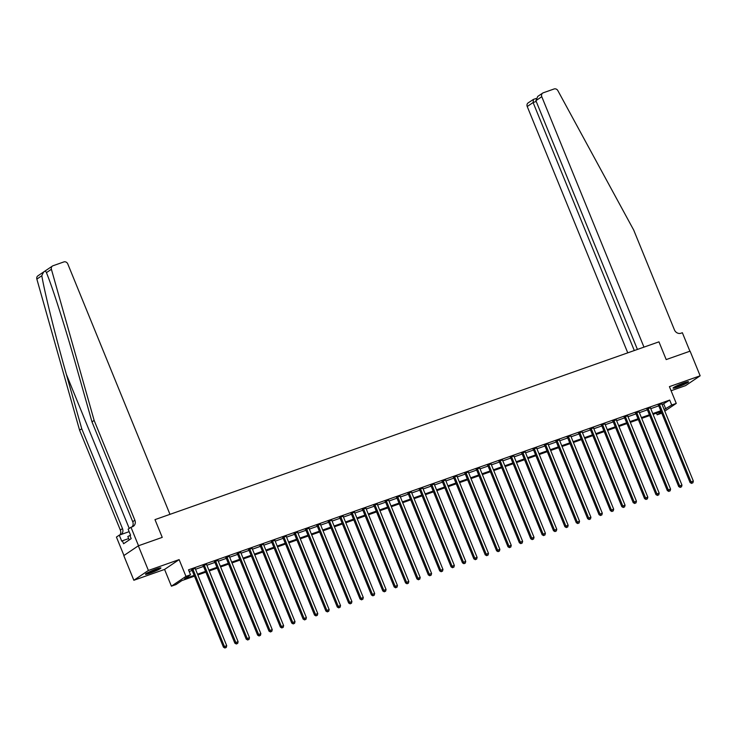 <?xml version="1.0" encoding="UTF-8"?>
<svg xmlns="http://www.w3.org/2000/svg" width="737" height="737" viewBox="0 0 737 737"><rect width="100%" height="100%" fill="white"/><g stroke="black" fill="none" stroke-linecap="round" stroke-linejoin="round"><path stroke-width="1.11" d="M150.118 573.174A8.347 0.838 157.8 0 0 160.915 567.951A8.347 0.838 157.8 0 0 156.253 569.038A8.347 0.838 157.8 0 0 145.456 574.261A8.347 0.838 157.8 0 0 150.118 573.174M677.745 387.026A8.347 0.838 157.8 0 0 688.542 381.803A8.347 0.838 157.8 0 0 683.881 382.89A8.347 0.838 157.8 0 0 673.084 388.113A8.347 0.838 157.8 0 0 677.745 387.026M194.476 576.15L181.864 580.599L175.968 584.579L171.417 586.182L185.964 576.38L190.515 574.768L184.619 578.748L194.163 575.376M164.572 569.425L179.128 559.613L148.395 570.456L138.335 545.813L123.788 555.615L133.848 580.268L164.572 569.425L171.417 586.182M671.085 390.73L685.603 385.608L700.15 375.806L669.417 386.639L676.262 403.406L664.792 411.135M661.771 413.171L657.155 414.82L661.301 412.029M656.483 413.162L657.155 414.82M148.395 570.456L133.848 580.268M637.422 349.43L535.9 100.665L537.743 96.418L542.708 93.074A3.215 2.874 56 0 1 543.298 92.779L554.086 88.974A3.215 2.874 56 0 1 557.854 90.614L633.7 230.064L674.438 329.89A5.352 4.8 56 0 0 680.997 333.216L682.361 332.728L689.906 351.217L666.193 359.582L690.09 351.153L700.15 375.806M662.148 404.641L669.693 400.08L188.506 569.839L190.515 574.768M189.179 571.497L192.145 570.447M195.517 569.259L203.532 566.44M206.904 565.242L214.909 562.423M218.281 561.235L226.296 558.406M229.668 557.218L237.673 554.39M241.045 553.201L249.051 550.373M252.423 549.185L260.437 546.357M263.809 545.168L271.815 542.34M275.187 541.151L283.201 538.332M286.573 537.144L294.579 534.316M297.951 533.127L305.956 530.299M309.328 529.111L317.343 526.282M320.715 525.094L328.72 522.266M332.092 521.077L340.107 518.249M343.479 517.061L351.485 514.242M354.856 513.044L362.862 510.225M366.234 509.037L374.249 506.208M377.62 505.02L385.626 502.192M388.998 501.003L397.013 498.175M400.384 496.987L408.39 494.159M411.762 492.97L419.768 490.151M423.139 488.953L431.154 486.134M434.526 484.946L442.532 482.118M445.903 480.929L453.918 478.101M457.29 476.913L465.296 474.084M468.668 472.896L476.673 470.068M480.045 468.879L488.06 466.06M491.432 464.863L499.437 462.044M502.809 460.855L510.824 458.027M514.196 456.839L522.201 454.01M525.573 452.822L533.579 449.994M536.951 448.805L544.965 445.977M548.337 444.789L556.343 441.97M559.715 440.772L567.72 437.953M571.092 436.765L579.107 433.936M582.479 432.748L590.484 429.92M593.856 428.731L601.871 425.903M605.243 424.715L613.248 421.886M616.62 420.698L624.626 417.87M627.998 416.681L636.013 413.862M639.384 412.674L647.39 409.846M650.762 408.657L658.777 405.829M661.817 403.775L658.316 405.009M650.439 407.791L646.929 409.026M639.053 411.808L635.552 413.042M627.675 415.825L624.165 417.059M616.298 419.832L612.788 421.076M604.911 423.849L601.41 425.092M593.534 427.865L590.024 429.1M582.147 431.882L578.646 433.116M570.77 435.899L567.26 437.133M559.392 439.915L555.882 441.15M548.006 443.923L544.505 445.166M536.628 447.939L533.118 449.183M525.241 451.956L521.741 453.191M513.864 455.973L510.354 457.207M502.487 459.989L498.977 461.224M491.1 464.006L487.599 465.24M479.723 468.023L476.213 469.257M468.336 472.03L464.835 473.274M456.958 476.047L453.448 477.281M445.581 480.063L442.071 481.298M434.194 484.08L430.694 485.314M422.817 488.097L419.307 489.331M411.43 492.113L407.93 493.348M400.053 496.121L396.543 497.364M388.675 500.137L385.165 501.372M377.289 504.154L373.788 505.389M365.911 508.171L362.401 509.405M354.525 512.187L351.024 513.422M343.147 516.204L339.637 517.438M331.77 520.211L328.26 521.455M320.383 524.228L316.882 525.472M309.006 528.245L305.496 529.479M297.628 532.261L294.118 533.496M286.242 536.278L282.741 537.513M274.864 540.295L271.354 541.529M263.478 544.302L259.977 545.546M252.1 548.319L248.59 549.562M240.723 552.335L237.213 553.57M229.336 556.352L225.835 557.587M217.959 560.369L214.449 561.603M206.572 564.385L203.071 565.62M195.194 568.393L191.684 569.637M138.335 545.813L162.241 537.374L154.991 519.631L658.952 341.839L643.972 347.127L541.778 96.694L535.9 100.665M179.128 559.613L185.964 576.38M669.693 400.08L671.711 405.009L676.262 403.406M666.193 359.582L658.952 341.839L666.193 359.582M661.098 411.532L653.093 414.36M649.721 415.548L641.706 418.376M638.334 419.565L630.328 422.384M626.957 423.582L618.951 426.401M615.579 427.589L607.564 430.417M604.193 431.606L596.187 434.434M592.815 435.622L584.809 438.451M581.429 439.639L573.423 442.467M570.051 443.656L562.045 446.475M558.674 447.672L550.659 450.491M547.287 451.68L539.281 454.508M535.91 455.696L527.904 458.525M524.532 459.713L516.517 462.541M513.145 463.73L505.14 466.558M501.768 467.746L493.753 470.565M490.381 471.763L482.376 474.582M479.004 475.77L470.998 478.599M467.627 479.787L459.612 482.615M456.24 483.804L448.234 486.632M444.862 487.82L436.848 490.649M433.476 491.837L425.47 494.656M422.098 495.854L414.093 498.673M410.721 499.861L402.706 502.689M399.334 503.878L391.329 506.706M387.957 507.894L379.942 510.723M376.57 511.911L368.564 514.739M365.193 515.928L357.187 518.756M353.815 519.944L345.8 522.763M342.429 523.952L334.423 526.78M331.051 527.968L323.036 530.797M319.665 531.985L311.659 534.813M308.287 536.002L300.281 538.83M296.91 540.018L288.895 542.847M285.523 544.035L277.517 546.854M274.146 548.042L266.131 550.871M262.759 552.059L254.753 554.887M251.381 556.076L243.376 558.904M240.004 560.092L231.989 562.921M228.617 564.109L220.612 566.937M217.24 568.126L209.225 570.945M205.853 572.142L197.848 574.961M664.157 409.569L671.711 405.009M197.534 574.187L205.54 571.368M208.912 570.171L216.927 567.352M220.299 566.163L228.304 563.335M231.676 562.147L239.682 559.319M243.053 558.13L251.068 555.302M254.44 554.113L262.446 551.285M265.817 550.097L273.832 547.278M277.204 546.08L285.21 543.261M288.582 542.073L296.587 539.244M299.959 538.056L307.974 535.228M311.346 534.039L319.351 531.211M322.723 530.023L330.738 527.195M334.11 526.006L342.115 523.187M345.487 521.989L353.493 519.17M356.865 517.982L364.879 515.154M368.251 513.965L376.257 511.137M379.629 509.949L387.644 507.12M391.015 505.932L399.021 503.104M402.393 501.915L410.398 499.096M413.77 497.899L421.785 495.08M425.157 493.891L433.163 491.063M436.534 489.875L444.549 487.046M447.921 485.858L455.927 483.03M459.298 481.841L467.304 479.013M470.676 477.825L478.691 474.997M482.062 473.808L490.068 470.989M493.44 469.801L501.446 466.972M504.817 465.784L512.832 462.956M516.204 461.767L524.21 458.939M527.581 457.751L535.596 454.922M538.968 453.734L546.974 450.906M550.346 449.717L558.351 446.898M561.723 445.71L569.738 442.882M573.11 441.693L581.115 438.865M584.487 437.677L592.502 434.848M595.874 433.66L603.879 430.832M607.251 429.643L615.257 426.815M618.629 425.627L626.643 422.808M630.015 421.61L638.021 418.791M641.393 417.603L649.408 414.774M652.779 413.586L660.785 410.758M663.797 404.06L665.815 408.989M659.606 404.806L658.629 405.47L690.09 482.569L691.076 481.906L659.606 404.806A1.069 0.958 56 0 0 659.394 404.456L659.293 404.346M691.979 483.14L692.891 482.818L691.979 483.14L691.076 481.906L693.351 481.095L661.881 403.996A1.069 0.958 56 0 1 661.798 403.609L661.798 403.471M658.629 405.47A1.069 0.958 56 0 0 658.408 405.12L658.095 404.77M690.09 482.569L691.592 483.408M692.891 482.818L693.351 481.095M634.308 350.536L533.109 102.544L527.222 106.506A3.215 2.874 -124 0 1 528.162 102.876L533.45 99.412L533.109 102.544L536.214 101.448M627.758 352.848L527.222 106.506M542.708 93.074A3.215 2.874 56 0 0 541.778 96.694M94.143 420.412L134.88 520.239A5.352 4.8 -124 0 1 133.323 526.282A5.352 4.8 -124 0 1 132.338 526.78L130.974 527.259L138.519 545.749L162.241 537.374L154.991 519.631L169.971 514.343L67.776 263.92A3.215 2.874 56 0 0 63.833 261.93L53.055 265.735A3.215 2.874 56 0 0 51.397 269.281L94.143 420.412L91.987 421.868L76.584 367.404C65.823 329.07 52.631 287.633 46.431 272.635C45.243 270.009 43.704 271.05 41.816 275.749C44.727 292.957 55.45 336.063 66.339 374.304L81.752 428.768L122.489 528.595A5.352 4.8 -124 0 1 121.135 534.491M51.397 269.281L46.431 272.635L46.238 272.146M81.752 428.768L79.596 430.224L120.334 530.05A5.352 4.8 -124 0 1 119.956 534.905M132.126 526.854A5.352 4.8 -124 0 0 132.724 521.695L91.987 421.868M41.816 275.749L36.85 279.093L79.596 430.224M130.974 527.259L128.127 529.184L130.596 535.246L129.97 535.67L131.177 538.627L123.586 543.74L122.379 540.783L121.752 541.207L119.274 535.145L116.428 537.07L123.954 555.505M129.141 531.663L119.274 535.145M36.85 279.093A3.215 2.874 -124 0 1 37.909 275.831L52.465 266.029M128.662 538.572L122.379 540.783M648.228 408.814L647.243 409.477L678.703 486.577L679.689 485.913L648.228 408.814A1.069 0.958 56 0 0 648.007 408.473L647.915 408.362M680.601 487.157L681.513 486.835L680.601 487.157L679.689 485.913L681.965 485.112L650.504 408.012A1.069 0.958 56 0 1 650.421 407.625L650.412 407.487M647.243 409.477A1.069 0.958 56 0 0 647.031 409.136L646.717 408.786M678.703 486.577L680.205 487.424M681.513 486.835L681.965 485.112M636.842 412.831L635.865 413.494L667.326 490.593L668.312 489.93L636.842 412.831A1.069 0.958 56 0 0 636.63 412.49L636.528 412.379M669.224 491.174L670.136 490.851L669.224 491.174L668.312 489.93L670.587 489.128L639.126 412.029A1.069 0.958 56 0 1 639.034 411.642L639.034 411.495M635.865 413.494A1.069 0.958 56 0 0 635.644 413.153L635.331 412.803M667.326 490.593L668.827 491.441M670.136 490.851L670.587 489.128M625.464 416.847L624.479 417.51L655.948 494.61L656.925 493.947L625.464 416.847A1.069 0.958 56 0 0 625.252 416.506L625.151 416.396M657.837 495.19L658.749 494.868L657.837 495.19L656.925 493.947L659.2 493.145L627.74 416.046A1.069 0.958 56 0 1 627.657 415.659L627.657 415.511M624.479 417.51A1.069 0.958 56 0 0 624.267 417.17L623.953 416.82M655.948 494.61L657.45 495.448M658.749 494.868L659.2 493.145M614.087 420.864L613.101 421.527L644.562 498.627L645.548 497.963L614.087 420.864A1.069 0.958 56 0 0 613.866 420.523L613.774 420.412M646.46 499.207L647.372 498.885L646.46 499.207L645.548 497.963L647.823 497.162L616.362 420.062A1.069 0.958 56 0 1 616.279 419.666L616.27 419.528M613.101 421.527A1.069 0.958 56 0 0 612.889 421.186L612.576 420.836M644.562 498.627L646.063 499.465M647.372 498.885L647.823 497.162M686.608 382.024A7.223 0.728 -22.2 0 1 675.12 386.805A7.223 0.728 -22.2 0 1 674.622 386.916M677.754 385.368A6.688 0.673 157.8 0 0 683.273 383.111M674.023 387.266A8.291 0.829 157.8 0 0 674.318 387.192A8.291 0.829 157.8 0 0 687.28 381.858M158.98 568.172A7.223 0.728 -22.2 0 1 153.637 570.779A7.223 0.728 -22.2 0 1 146.995 573.064M150.127 571.507A6.688 0.673 157.8 0 0 153.379 570.254A6.688 0.673 157.8 0 0 155.654 569.25M146.396 573.414A8.291 0.829 157.8 0 0 153.757 570.853A8.291 0.829 157.8 0 0 159.653 567.997M130.569 535.173L127.823 536.518L129.224 539.945M602.7 424.88L601.724 425.544L633.184 502.643L634.17 501.98L602.7 424.88A1.069 0.958 56 0 0 602.488 424.53L602.387 424.429M635.082 503.214L635.985 502.901L635.082 503.214L634.17 501.98L636.446 501.178L604.976 424.079A1.069 0.958 56 0 1 604.893 423.683L604.893 423.545M601.724 425.544A1.069 0.958 56 0 0 601.503 425.194L601.189 424.853M633.184 502.643L634.686 503.482M635.985 502.901L636.446 501.178M591.323 428.897L590.337 429.56L621.807 506.66L622.783 505.997L591.323 428.897A1.069 0.958 56 0 0 591.102 428.547L591.01 428.437M623.695 507.231L624.607 506.909L623.695 507.231L622.783 505.997L625.059 505.195L593.598 428.096A1.069 0.958 56 0 1 593.515 427.7L593.506 427.561M590.337 429.56A1.069 0.958 56 0 0 590.125 429.21L589.812 428.86M621.807 506.66L623.299 507.498M624.607 506.909L625.059 505.195M579.945 432.914L578.96 433.568L610.42 510.667L611.406 510.013L579.945 432.914A1.069 0.958 56 0 0 579.724 432.564L579.623 432.453M612.318 511.248L613.23 510.925L612.318 511.248L611.406 510.013L613.681 509.203L582.221 432.103A1.069 0.958 56 0 1 582.129 431.716L582.129 431.578M578.96 433.568A1.069 0.958 56 0 0 578.738 433.227L578.425 432.877M610.42 510.667L611.922 511.515M613.23 510.925L613.681 509.203M568.559 436.921L567.573 437.585L599.043 514.684L600.019 514.021L568.559 436.921A1.069 0.958 56 0 0 568.347 436.58L568.245 436.47M600.931 515.264L601.843 514.942L600.931 515.264L600.019 514.021L602.304 513.219L570.834 436.12A1.069 0.958 56 0 1 570.751 435.733L570.751 435.585M567.573 437.585A1.069 0.958 56 0 0 567.361 437.244L567.048 436.894M599.043 514.684L600.544 515.532M601.843 514.942L602.304 513.219M557.181 440.938L556.195 441.601L587.656 518.701L588.642 518.037L557.181 440.938A1.069 0.958 56 0 0 556.96 440.597L556.868 440.486M589.554 519.281L590.466 518.959L589.554 519.281L588.642 518.037L590.917 517.236L559.457 440.136A1.069 0.958 56 0 1 559.374 439.749L559.365 439.602M556.195 441.601A1.069 0.958 56 0 0 555.984 441.26L555.67 440.91M587.656 518.701L589.158 519.548M590.466 518.959L590.917 517.236M545.795 444.955L544.818 445.618L576.279 522.717L577.264 522.054L545.795 444.955A1.069 0.958 56 0 0 545.583 444.614L545.481 444.503M578.177 523.298L579.079 522.975L578.177 523.298L577.264 522.054L579.54 521.252L548.07 444.153A1.069 0.958 56 0 1 547.987 443.757L547.987 443.619M544.818 445.618A1.069 0.958 56 0 0 544.597 445.277L544.284 444.927M576.279 522.717L577.78 523.556M579.079 522.975L579.54 521.252M534.417 448.971L533.431 449.634L564.901 526.734L565.878 526.071L534.417 448.971A1.069 0.958 56 0 0 534.196 448.621L534.104 448.52M566.79 527.305L567.702 526.992L566.79 527.305L565.878 526.071L568.153 525.269L536.693 448.17A1.069 0.958 56 0 1 536.61 447.774L536.6 447.635M533.431 449.634A1.069 0.958 56 0 0 533.219 449.284L532.906 448.944M564.901 526.734L566.394 527.572M567.702 526.992L568.153 525.269M523.04 452.988L522.054 453.651L553.515 530.751L554.5 530.087L523.04 452.988A1.069 0.958 56 0 0 522.819 452.638L522.726 452.527M555.412 531.322L556.324 530.999L555.412 531.322L554.5 530.087L556.776 529.286L525.315 452.186A1.069 0.958 56 0 1 525.223 451.79L525.223 451.652M522.054 453.651A1.069 0.958 56 0 0 521.833 453.301L521.52 452.951M553.515 530.751L555.016 531.589M556.324 530.999L556.776 529.286M511.653 457.004L510.667 457.659L542.137 534.758L543.114 534.104L511.653 457.004A1.069 0.958 56 0 0 511.441 456.654L511.34 456.544M544.026 535.338L544.938 535.016L544.026 535.338L543.114 534.104L545.398 533.293L513.929 456.194A1.069 0.958 56 0 1 513.846 455.807L513.846 455.669M510.667 457.659A1.069 0.958 56 0 0 510.455 457.318L510.142 456.968M542.137 534.758L543.639 535.606M544.938 535.016L545.398 533.293M500.276 461.012L499.29 461.675L530.751 538.775L531.736 538.111L500.276 461.012A1.069 0.958 56 0 0 500.054 460.671L499.962 460.561M532.648 539.355L533.56 539.033L532.648 539.355L531.736 538.111L534.012 537.31L502.551 460.21A1.069 0.958 56 0 1 502.468 459.824L502.459 459.676M499.29 461.675A1.069 0.958 56 0 0 499.078 461.334L498.765 460.984M530.751 538.775L532.252 539.622M533.56 539.033L534.012 537.31M488.889 465.029L487.912 465.692L519.373 542.791L520.359 542.128L488.889 465.029A1.069 0.958 56 0 0 488.677 464.688L488.576 464.577M521.271 543.372L522.174 543.049L521.271 543.372L520.359 542.128L522.634 541.327L491.164 464.227A1.069 0.958 56 0 1 491.082 463.84L491.082 463.693M487.912 465.692A1.069 0.958 56 0 0 487.691 465.351L487.378 465.001M519.373 542.791L520.875 543.639M522.174 543.049L522.634 541.327M477.512 469.045L476.526 469.709L507.996 546.808L508.972 546.145L477.512 469.045A1.069 0.958 56 0 0 477.29 468.704L477.198 468.594M509.884 547.388L510.796 547.066L509.884 547.388L508.972 546.145L511.248 545.343L479.787 468.244A1.069 0.958 56 0 1 479.704 467.848L479.695 467.709M476.526 469.709A1.069 0.958 56 0 0 476.314 469.368L476.001 469.018M507.996 546.808L509.488 547.646M510.796 547.066L511.248 545.343M466.134 473.062L465.148 473.725L496.609 550.825L497.595 550.161L466.134 473.062A1.069 0.958 56 0 0 465.913 472.712L465.821 472.61M498.507 551.396L499.419 551.083L498.507 551.396L497.595 550.161L499.87 549.36L468.41 472.26A1.069 0.958 56 0 1 468.317 471.864L468.317 471.726M465.148 473.725A1.069 0.958 56 0 0 464.927 473.375L464.614 473.034M496.609 550.825L498.111 551.663M499.419 551.083L499.87 549.36M454.747 477.079L453.762 477.742L485.232 554.841L486.208 554.178L454.747 477.079A1.069 0.958 56 0 0 454.536 476.728L454.434 476.627M487.12 555.412L488.032 555.09L487.12 555.412L486.208 554.178L488.493 553.376L457.023 476.277A1.069 0.958 56 0 1 456.94 475.881L456.94 475.743M453.762 477.742A1.069 0.958 56 0 0 453.55 477.392L453.237 477.042M485.232 554.841L486.733 555.68M488.032 555.09L488.493 553.376M443.37 481.095L442.384 481.758L473.845 558.849L474.831 558.195L443.37 481.095A1.069 0.958 56 0 0 443.149 480.745L443.057 480.635M475.743 559.429L476.655 559.107L475.743 559.429L474.831 558.195L477.106 557.384L445.645 480.284A1.069 0.958 56 0 1 445.563 479.898L445.553 479.759M442.384 481.758A1.069 0.958 56 0 0 442.172 481.408L441.859 481.058M473.845 558.849L475.347 559.696M476.655 559.107L477.106 557.384M431.983 485.103L431.007 485.766L462.468 562.865L463.453 562.202L431.983 485.103A1.069 0.958 56 0 0 431.771 484.762L431.67 484.651M464.365 563.446L465.268 563.123L464.365 563.446L463.453 562.202L465.729 561.401L434.259 484.301A1.069 0.958 56 0 1 434.176 483.914L434.176 483.767M431.007 485.766A1.069 0.958 56 0 0 430.786 485.425L430.472 485.075M462.468 562.865L463.969 563.713M465.268 563.123L465.729 561.401M420.606 489.119L419.62 489.783L451.09 566.882L452.067 566.219L420.606 489.119A1.069 0.958 56 0 0 420.394 488.778L420.293 488.668M452.979 567.462L453.891 567.14L452.979 567.462L452.067 566.219L454.342 565.417L422.881 488.318A1.069 0.958 56 0 1 422.798 487.931L422.789 487.783M419.62 489.783A1.069 0.958 56 0 0 419.408 489.442L419.095 489.092M451.09 566.882L452.582 567.73M453.891 567.14L454.342 565.417M409.228 493.136L408.243 493.799L439.703 570.899L440.689 570.235L409.228 493.136A1.069 0.958 56 0 0 409.007 492.795L408.915 492.684M441.601 571.479L442.513 571.157L441.601 571.479L440.689 570.235L442.965 569.434L411.504 492.334A1.069 0.958 56 0 1 411.412 491.938L411.412 491.8M408.243 493.799A1.069 0.958 56 0 0 408.022 493.458L407.708 493.108M439.703 570.899L441.205 571.737M442.513 571.157L442.965 569.434M397.842 497.153L396.856 497.816L428.326 574.915L429.312 574.252L397.842 497.153A1.069 0.958 56 0 0 397.63 496.802L397.529 496.701M430.215 575.486L431.127 575.173L430.215 575.486L429.312 574.252L431.587 573.45L400.117 496.351A1.069 0.958 56 0 1 400.034 495.955L400.034 495.817M396.856 497.816A1.069 0.958 56 0 0 396.644 497.466L396.331 497.125M428.326 574.915L429.828 575.754M431.127 575.173L431.587 573.45M386.464 501.169L385.479 501.833L416.939 578.932L417.925 578.269L386.464 501.169A1.069 0.958 56 0 0 386.243 500.819L386.151 500.718M418.837 579.503L419.749 579.181L418.837 579.503L417.925 578.269L420.201 577.467L388.74 500.368A1.069 0.958 56 0 1 388.657 499.972L388.648 499.833M385.479 501.833A1.069 0.958 56 0 0 385.267 501.482L384.954 501.132M416.939 578.932L418.441 579.77M419.749 579.181L420.201 577.467M375.078 505.186L374.101 505.849L405.562 582.949L406.548 582.285L375.078 505.186A1.069 0.958 56 0 0 374.866 504.836L374.764 504.725M407.46 583.52L408.362 583.197L407.46 583.52L406.548 582.285L408.823 581.475L377.353 504.375A1.069 0.958 56 0 1 377.27 503.988L377.27 503.85M374.101 505.849A1.069 0.958 56 0 0 373.88 505.499L373.567 505.149M405.562 582.949L407.064 583.787M408.362 583.197L408.823 581.475M363.7 509.193L362.715 509.857L394.184 586.956L395.161 586.293L363.7 509.193A1.069 0.958 56 0 0 363.488 508.852L363.387 508.742M396.073 587.536L396.985 587.214L396.073 587.536L395.161 586.293L397.436 585.491L365.976 508.392A1.069 0.958 56 0 1 365.893 508.005L365.884 507.857M362.715 509.857A1.069 0.958 56 0 0 362.503 509.516L362.189 509.166M394.184 586.956L395.686 587.804M396.985 587.214L397.436 585.491M352.323 513.21L351.337 513.873L382.798 590.973L383.784 590.309L352.323 513.21A1.069 0.958 56 0 0 352.102 512.869L352.01 512.759M384.696 591.553L385.608 591.231L384.696 591.553L383.784 590.309L386.059 589.508L354.598 512.408A1.069 0.958 56 0 1 354.515 512.022L354.506 511.874M351.337 513.873A1.069 0.958 56 0 0 351.116 513.532L350.812 513.182M382.798 590.973L384.299 591.82M385.608 591.231L386.059 589.508M340.936 517.227L339.95 517.89L371.42 594.989L372.406 594.326L340.936 517.227A1.069 0.958 56 0 0 340.724 516.886L340.623 516.775M373.309 595.57L374.221 595.247L373.309 595.57L372.406 594.326L374.682 593.525L343.212 516.425A1.069 0.958 56 0 1 343.129 516.029L343.129 515.891M339.95 517.89A1.069 0.958 56 0 0 339.739 517.549L339.425 517.199M371.42 594.989L372.922 595.828M374.221 595.247L374.682 593.525M329.559 521.243L328.573 521.907L360.034 599.006L361.019 598.343L329.559 521.243A1.069 0.958 56 0 0 329.338 520.902L329.246 520.792M361.931 599.586L362.844 599.264L361.931 599.586L361.019 598.343L363.295 597.541L331.834 520.442A1.069 0.958 56 0 1 331.751 520.046L331.742 519.907M328.573 521.907A1.069 0.958 56 0 0 328.361 521.556L328.048 521.216M360.034 599.006L361.535 599.844M362.844 599.264L363.295 597.541M318.172 525.26L317.196 525.923L348.656 603.023L349.642 602.359L318.172 525.26A1.069 0.958 56 0 0 317.96 524.91L317.859 524.808M350.554 603.594L351.457 603.271L350.554 603.594L349.642 602.359L351.918 601.558L320.448 524.458A1.069 0.958 56 0 1 320.365 524.062L320.365 523.924M317.196 525.923A1.069 0.958 56 0 0 316.974 525.573L316.661 525.223M348.656 603.023L350.158 603.861M351.457 603.271L351.918 601.558M306.795 529.277L305.809 529.94L337.279 607.039L338.255 606.376L306.795 529.277A1.069 0.958 56 0 0 306.583 528.926L306.481 528.816M339.167 607.61L340.079 607.288L339.167 607.61L338.255 606.376L340.531 605.565L309.07 528.466A1.069 0.958 56 0 1 308.987 528.079L308.978 527.941M305.809 529.94A1.069 0.958 56 0 0 305.597 529.59L305.284 529.24M337.279 607.039L338.78 607.878M340.079 607.288L340.531 605.565M295.417 533.284L294.432 533.947L325.892 611.047L326.878 610.383L295.417 533.284A1.069 0.958 56 0 0 295.196 532.943L295.104 532.833M327.79 611.627L328.702 611.305L327.79 611.627L326.878 610.383L329.153 609.582L297.693 532.482A1.069 0.958 56 0 1 297.61 532.096L297.601 531.948M294.432 533.947A1.069 0.958 56 0 0 294.21 533.606L293.906 533.256M325.892 611.047L327.394 611.894M328.702 611.305L329.153 609.582M284.031 537.301L283.054 537.964L314.515 615.063L315.5 614.4L284.031 537.301A1.069 0.958 56 0 0 283.819 536.96L283.717 536.849M316.403 615.644L317.315 615.321L316.403 615.644L315.5 614.4L317.776 613.599L286.306 536.499A1.069 0.958 56 0 1 286.223 536.112L286.223 535.965M283.054 537.964A1.069 0.958 56 0 0 282.833 537.623L282.52 537.273M314.515 615.063L316.016 615.911M317.315 615.321L317.776 613.599M272.653 541.317L271.667 541.981L303.128 619.08L304.114 618.417L272.653 541.317A1.069 0.958 56 0 0 272.432 540.976L272.34 540.866M305.026 619.66L305.938 619.338L305.026 619.66L304.114 618.417L306.389 617.615L274.929 540.516A1.069 0.958 56 0 1 274.846 540.129L274.837 539.981M271.667 541.981A1.069 0.958 56 0 0 271.456 541.64L271.142 541.29M303.128 619.08L304.63 619.918M305.938 619.338L306.389 617.615M261.267 545.334L260.29 545.997L291.751 623.097L292.736 622.433L261.267 545.334A1.069 0.958 56 0 0 261.055 544.993L260.953 544.883M293.648 623.677L294.551 623.355L293.648 623.677L292.736 622.433L295.012 621.632L263.551 544.532A1.069 0.958 56 0 1 263.459 544.136L263.459 543.998M260.29 545.997A1.069 0.958 56 0 0 260.069 545.647L259.756 545.306M291.751 623.097L293.252 623.935M294.551 623.355L295.012 621.632M249.889 549.351L248.903 550.014L280.373 627.113L281.35 626.45L249.889 549.351A1.069 0.958 56 0 0 249.677 549.001L249.576 548.899M282.262 627.684L283.174 627.371L282.262 627.684L281.35 626.45L283.625 625.649L252.165 548.549A1.069 0.958 56 0 1 252.082 548.153L252.072 548.015M248.903 550.014A1.069 0.958 56 0 0 248.691 549.664L248.378 549.323M280.373 627.113L281.875 627.952M283.174 627.371L283.625 625.649M238.512 553.367L237.526 554.031L268.987 631.13L269.972 630.467L238.512 553.367A1.069 0.958 56 0 0 238.291 553.017L238.198 552.907M270.884 631.701L271.796 631.379L270.884 631.701L269.972 630.467L272.248 629.656L240.787 552.557A1.069 0.958 56 0 1 240.704 552.17L240.695 552.031M237.526 554.031A1.069 0.958 56 0 0 237.305 553.68L237.001 553.33M268.987 631.13L270.488 631.968M271.796 631.379L272.248 629.656M227.125 557.384L226.148 558.038L257.609 635.137L258.595 634.474L227.125 557.384A1.069 0.958 56 0 0 226.913 557.034L226.812 556.923M259.498 635.718L260.41 635.395L259.498 635.718L258.595 634.474L260.87 633.673L229.4 556.573A1.069 0.958 56 0 1 229.318 556.186L229.318 556.048M226.148 558.038A1.069 0.958 56 0 0 225.927 557.697L225.614 557.347M257.609 635.137L259.111 635.985M260.41 635.395L260.87 633.673M215.748 561.391L214.762 562.055L246.222 639.154L247.208 638.491L215.748 561.391A1.069 0.958 56 0 0 215.526 561.05L215.434 560.94M248.12 639.734L249.032 639.412L248.12 639.734L247.208 638.491L249.484 637.689L218.023 560.59A1.069 0.958 56 0 1 217.94 560.203L217.931 560.056M214.762 562.055A1.069 0.958 56 0 0 214.55 561.714L214.237 561.364M246.222 639.154L247.724 640.002M249.032 639.412L249.484 637.689M204.361 565.408L203.384 566.071L234.845 643.171L235.831 642.507L204.361 565.408A1.069 0.958 56 0 0 204.149 565.067L204.048 564.957M236.743 643.751L237.655 643.429L236.743 643.751L235.831 642.507L238.106 641.706L206.646 564.606A1.069 0.958 56 0 1 206.553 564.22L206.553 564.072M203.384 566.071A1.069 0.958 56 0 0 203.163 565.73L202.85 565.38M234.845 643.171L236.347 644.009M237.655 643.429L238.106 641.706M192.983 569.425L191.998 570.088L223.468 647.187L224.444 646.524L192.983 569.425A1.069 0.958 56 0 0 192.772 569.084L192.67 568.973M225.356 647.768L226.268 647.445L225.356 647.768L224.444 646.524L226.72 645.723L195.259 568.623A1.069 0.958 56 0 1 195.176 568.227L195.167 568.089M191.998 570.088A1.069 0.958 56 0 0 191.786 569.747L191.473 569.397M223.468 647.187L224.969 648.026M226.268 647.445L226.72 645.723M659.394 404.456L658.408 405.12M66.339 374.304L129.242 528.429M122.489 528.595L120.334 530.05M132.724 521.695L134.88 520.239M648.007 408.473L647.031 409.136M636.63 412.49L635.644 413.153M625.252 416.506L624.267 417.17M613.866 420.523L612.889 421.186M602.488 424.53L601.503 425.194M591.102 428.547L590.125 429.21M579.724 432.564L578.738 433.227M568.347 436.58L567.361 437.244M556.96 440.597L555.984 441.26M545.583 444.614L544.597 445.277M534.196 448.621L533.219 449.284M522.819 452.638L521.833 453.301M511.441 456.654L510.455 457.318M500.054 460.671L499.078 461.334M488.677 464.688L487.691 465.351M477.29 468.704L476.314 469.368M465.913 472.712L464.927 473.375M454.536 476.728L453.55 477.392M443.149 480.745L442.172 481.408M431.771 484.762L430.786 485.425M420.394 488.778L419.408 489.442M409.007 492.795L408.022 493.458M397.63 496.802L396.644 497.466M386.243 500.819L385.267 501.482M374.866 504.836L373.88 505.499M363.488 508.852L362.503 509.516M352.102 512.869L351.116 513.532M340.724 516.886L339.739 517.549M329.338 520.902L328.361 521.556M317.96 524.91L316.974 525.573M306.583 528.926L305.597 529.59M295.196 532.943L294.21 533.606M283.819 536.96L282.833 537.623M272.432 540.976L271.456 541.64M261.055 544.993L260.069 545.647M249.677 549.001L248.691 549.664M238.291 553.017L237.305 553.68M226.913 557.034L225.927 557.697M215.526 561.05L214.55 561.714M204.149 565.067L203.163 565.73M192.772 569.084L191.786 569.747M535.965 98.509L533.284 99.458"/></g></svg>
